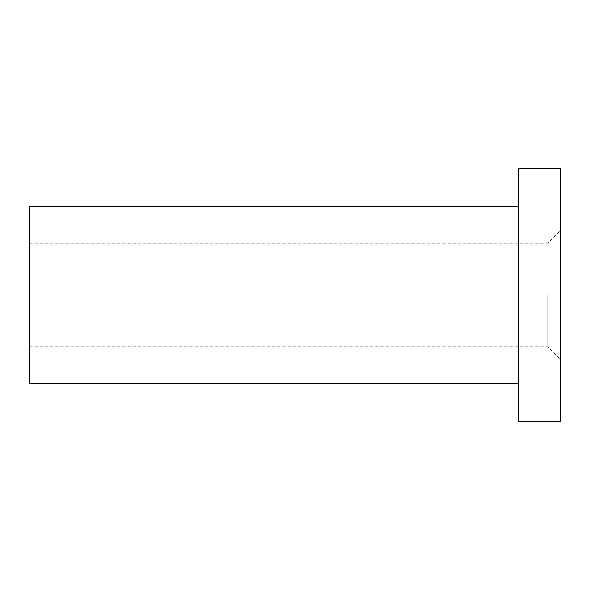 <?xml version="1.0" encoding="UTF-8"?>
<svg xmlns="http://www.w3.org/2000/svg" width="590" height="590" viewBox="0 0 590 590"><rect width="100%" height="100%" fill="white"/><g stroke="black" fill="none" stroke-linecap="round" stroke-linejoin="round"><path stroke-width="0.44" stroke-dasharray="2.95 2.21" d="M547.859 295L547.859 346.817L547.859 295M560.5 168.57L560.5 421.43M29.5 206.5L29.5 383.5M518.359 168.57L518.359 421.43M518.359 295L518.359 383.5L518.359 295M29.5 346.817L547.859 346.817L560.5 359.457M29.5 243.183L547.859 243.183L560.5 230.543"/><path stroke-width="0.89" d="M560.5 421.43L560.5 168.57L518.359 168.57L518.359 421.43L560.5 421.43M518.359 383.5L29.5 383.5L29.5 206.5L518.359 206.5"/></g></svg>
